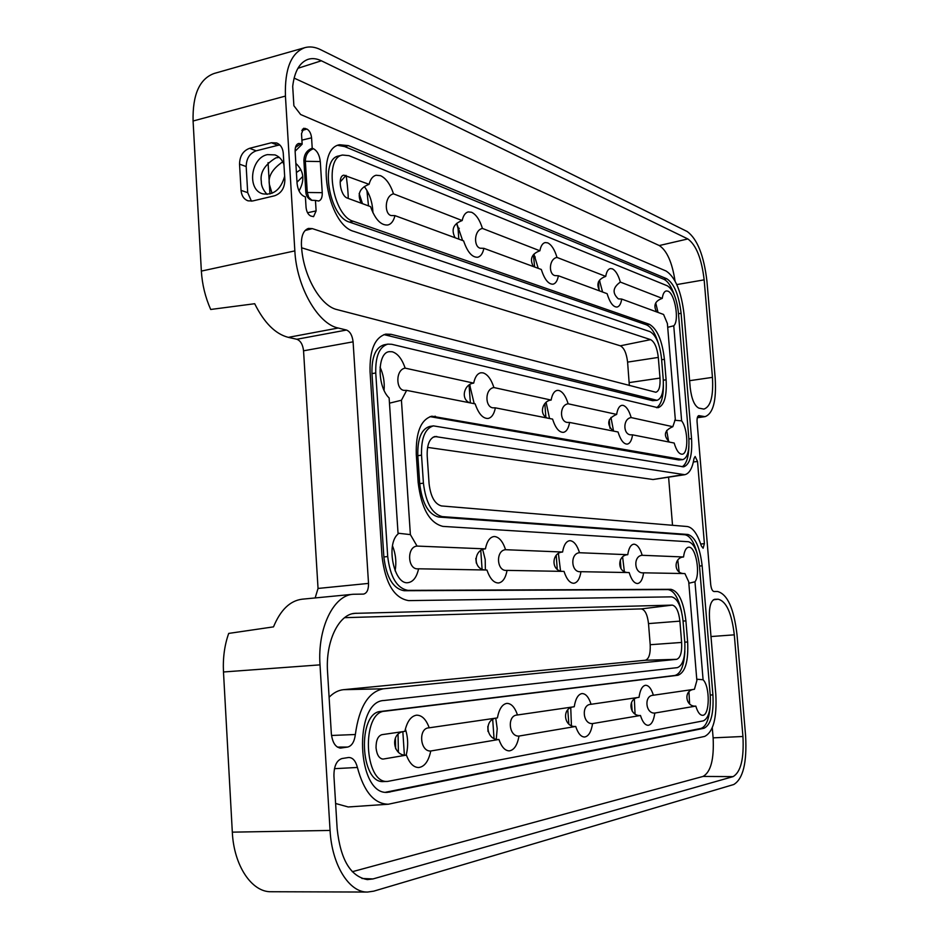 <?xml version="1.0" encoding="UTF-8"?>
<svg xmlns="http://www.w3.org/2000/svg" width="939" height="939" viewBox="0 0 939 939"><rect width="100%" height="100%" fill="white"/><g stroke="black" fill="none" stroke-linecap="round" stroke-linejoin="round"><path stroke-width="1.41" d="M656.607 311.901C653.168 305.421 655.046 300.914 662.253 298.379C662.899 293.907 664.237 291.419 666.267 290.937L667.817 291.125C674.883 293.191 679.59 320.833 673.756 325.798L667.711 327.312M394.967 215.63L391.023 215.524C384.157 213.904 384.591 195.758 393.511 193.833C390.354 184.337 386.035 178.293 380.541 175.687L376.07 175.241C372.748 176.121 370.424 179.149 369.062 184.326L343.85 175.159C337.207 176.086 340.388 196.145 347.5 198.152L370.529 206.627C375.142 219.374 380.905 225.501 387.795 225.008C391.246 224.128 393.629 220.994 394.967 215.63L463.608 240.889C467.422 252.075 472.117 257.521 477.705 257.239C480.721 256.488 482.787 253.53 483.89 248.342L541.298 269.47C544.503 279.435 548.423 284.341 553.036 284.188C555.688 283.543 557.473 280.738 558.388 275.761L607.11 293.684C609.857 302.675 613.179 307.123 617.064 307.053C619.4 306.501 620.949 303.837 621.712 299.06L663.58 314.471L667.394 323.532L675.305 419.404L672.817 426.705C664.225 430.379 663.098 435.52 669.46 442.105M658.016 312.417L655.727 302.91M389.474 403.171L401.434 400.249L406.646 390.378L475.157 403.864C478.55 413.77 482.857 418.63 488.057 418.465C491.66 417.714 494.102 414.169 495.369 407.843L552.566 419.099C555.454 428.008 559.057 432.433 563.388 432.351C566.475 431.705 568.541 428.395 569.574 422.444L618.05 431.987C620.55 440.086 623.625 444.135 627.264 444.112C629.952 443.548 631.724 440.45 632.557 434.839L674.167 443.032C676.362 450.462 679.014 454.183 682.125 454.206C688.639 454.124 688.228 429.135 681.632 420.848L674.707 420.261M668.638 441.6L666.69 430.438M683.299 573.529C673.369 572.837 673.956 557.379 683.545 556.98C684.331 550.97 686.01 547.707 688.58 547.226L688.991 547.214C695.952 546.768 700.705 574.351 694.977 581.793L688.827 583.26M406.646 390.378L404.028 390.389C395.695 389.579 395.507 369.567 405.155 368.135C401.998 358.898 397.678 353.44 392.197 351.761L389.262 351.667C377.185 352.536 377.009 386.504 389.133 397.96L398.089 533.974C385.483 544.186 394.145 585.49 408.207 582.626C413.266 581.769 416.728 577.156 418.583 568.799L486.93 570.02C489.923 578.694 493.808 583.013 498.562 582.978C502.776 582.239 505.616 578.048 507.072 570.384L564.034 571.405C566.616 579.304 569.903 583.26 573.882 583.272C577.438 582.626 579.797 578.776 580.959 571.698L629.165 572.567C631.431 579.821 634.248 583.471 637.616 583.518C640.656 582.943 642.652 579.386 643.591 572.825L684.907 573.565L688.71 581.757L696.867 680.587L694.437 689.273L653.38 695.236C651.361 688.71 648.779 685.388 645.633 685.27L645.398 685.294C642.194 686.022 640.081 690.036 639.036 697.325L591.077 704.285C588.8 697.243 585.819 693.675 582.133 693.569L581.84 693.592C578.072 694.426 575.537 698.804 574.234 706.738L517.483 714.978C514.877 707.349 511.379 703.487 507.025 703.381L506.626 703.417C502.13 704.367 499.055 709.191 497.4 717.901L429.205 727.807C426.177 719.474 422.034 715.272 416.775 715.178L416.235 715.225C410.789 716.34 406.998 721.704 404.862 731.34L381.891 734.674C377.936 735.988 375.987 740.39 376.046 747.878C376.844 754.862 379.168 758.595 382.995 759.064L381.868 758.935M679.132 571.828L677.782 560.09M693.193 689.449C683.169 691.233 685.951 707.161 695.822 706.105C697.63 712.126 699.872 715.201 702.548 715.307C709.825 715.776 710.213 686.632 703.088 679.754L696.75 679.202M689.613 703.898L688.944 691.914M621.712 299.06L618.343 298.872C612.087 293.085 612.756 287.498 620.35 282.076C618.261 274.869 615.573 270.444 612.287 268.812L610.327 268.589C608.049 269.129 606.524 271.735 605.737 276.395C598.061 279.153 596.042 284.001 599.681 290.961M602.58 292.017L599.434 280.315M632.557 434.839L630.351 434.816C622.921 434.006 622.909 418.524 631.184 417.585C629.095 410.531 626.419 406.47 623.144 405.39L621.888 405.331C619.271 405.894 617.533 408.911 616.653 414.416C607.474 418.395 606.265 423.923 613.05 431.001M613.566 431.107L610.96 417.432M643.591 572.825L642.816 572.86C634.071 573.236 633.144 555.853 642.194 555.289C640.105 548.399 637.44 544.702 634.177 544.197L633.661 544.209C630.691 544.761 628.731 548.259 627.757 554.703C617.533 555.125 616.841 571.781 627.452 572.532M624.341 571.534L622.627 557.015M637.722 697.513C626.982 699.426 629.94 716.598 640.468 715.483C642.499 721.927 645.058 725.213 648.145 725.319C651.537 724.755 653.755 720.671 654.8 713.053C645.609 713.875 643.849 696.057 652.769 695.294L653.38 695.236M635.057 713.98L634.353 699.109M558.388 275.761L554.843 275.585C548.364 273.965 548.963 258.835 556.991 257.427C554.62 249.586 551.522 244.727 547.672 242.849L545.148 242.567C542.578 243.201 540.817 245.936 539.89 250.783C531.65 253.788 529.479 259.047 533.364 266.547M538.235 268.343L533.939 254.129M569.574 422.444L567.25 422.421C559.503 421.599 559.444 404.862 568.154 403.793C565.794 396.141 562.696 391.692 558.858 390.46L557.238 390.401C554.233 391.035 552.191 394.263 551.134 400.073C542.613 400.742 538.646 414.052 547.226 418.043M549.538 418.501L546.099 402.385M580.959 571.698L580.138 571.734C570.982 572.144 570.008 553.353 579.516 552.731C577.156 545.266 574.058 541.251 570.243 540.688L569.574 540.711C566.111 541.334 563.787 545.113 562.578 552.038C551.639 552.508 550.794 570.56 562.203 571.37M560.548 570.994L558.412 553.552M572.825 706.938C561.276 708.992 564.421 727.643 575.713 726.446C578.001 733.382 580.959 736.915 584.563 737.021C588.577 736.387 591.241 731.915 592.556 723.593C582.873 724.439 581.077 705.13 590.443 704.344L591.077 704.285M571.428 725.601L570.748 707.701M483.89 248.342L480.146 248.201C473.467 246.57 473.995 230.067 482.446 228.435C479.747 219.843 476.108 214.444 471.542 212.261L468.232 211.909C465.321 212.648 463.291 215.524 462.176 220.548C453.314 223.869 450.955 229.609 455.098 237.755M462.634 240.525L456.73 223.318M495.369 407.843L492.905 407.831C484.841 407.01 484.735 388.781 493.914 387.549C491.191 379.18 487.564 374.285 483.01 372.853L480.874 372.771C477.388 373.511 474.993 376.962 473.69 383.124C464.57 383.898 460.133 398.394 469.43 402.737M474.195 403.676L469.629 384.697M507.072 570.384L506.191 570.419C496.602 570.877 495.581 550.395 505.581 549.702C502.87 541.557 499.243 537.178 494.712 536.545L493.808 536.568C489.724 537.284 486.93 541.392 485.428 548.881C473.679 549.397 472.646 569.104 484.97 569.985M485.381 569.996L485.205 559.538L482.705 549.608M496.25 739.181L497.212 728.711L495.757 718.147M517.483 714.978L516.802 715.049C506.966 715.835 508.809 736.915 518.997 736.059C517.33 745.237 514.079 750.167 509.255 750.871C504.994 750.766 501.555 746.963 498.926 739.463C486.766 740.718 483.409 720.342 495.898 718.112M369.062 184.326C359.473 188.035 356.902 194.35 361.351 203.258M372.924 212.719C372.56 202.542 369.684 193.81 364.309 186.544M384.074 390.26C384.744 382.232 383.405 374.52 380.06 367.149M418.583 568.799L417.644 568.846C407.608 569.351 406.54 546.862 417.057 546.075L410.378 534.608L398.042 533.211M395.119 570.842C396.61 562.261 395.742 553.951 392.514 545.888M395.659 748.817L395.425 737.972M367.583 892.05L271.183 891.733C251.828 892.367 233.811 865.594 232.32 832.154L223.482 671.984C222.789 657.993 224.538 645.128 228.705 633.414L273.507 626.865C280.503 609.939 290.034 600.725 302.112 599.199L353.134 594.27C333.615 595.232 317.382 628.132 320.011 664.859L330.07 830.44C331.843 865.03 349.238 892.719 367.583 892.05L373.745 891.158L733.746 784.523C743.078 778.889 747.033 762.679 745.613 735.883L737.009 634.647C733.922 608.484 727.42 594.094 717.502 591.488L713.922 591.511C712.302 591.089 711.222 588.718 710.694 584.398L697.09 421.998C696.891 418.242 697.454 416.118 698.792 415.625L705.048 416.658C713.147 413.606 716.527 400.789 715.189 378.206L706.926 281.078C703.91 255.537 697.337 239.011 687.219 231.534L320.668 49.697C315.128 46.962 309.882 46.281 304.929 47.631C291.113 52.784 284.623 68.934 285.433 96.083L294.846 250.889C296.583 287.005 318.075 324.119 338.228 328.028L346.491 330.035C350.141 331.549 352.336 335.469 353.087 341.831L368.522 583.401C368.616 589.622 366.961 593.19 363.569 594.094L353.134 594.27M315.152 597.943L318.039 588.448L368.522 583.401M353.087 341.831L303.555 350.81L318.039 588.448M303.555 350.81C302.828 344.566 300.586 340.716 296.83 339.261L346.491 330.035M338.228 328.028L288.32 337.359L296.83 339.261M288.32 337.359C275.385 334.026 264.176 322.816 254.692 303.72L210.7 309.471C205.289 297.252 202.178 284.458 201.357 271.089L193.082 121.014C192.495 94.675 199.514 78.829 214.127 73.477L304.929 47.631M329.108 697.254C333.568 692.736 338.357 690.212 343.463 689.684L645.363 660.246C648.966 658.967 650.574 653.79 650.199 644.717L648.509 623.602C647.441 614.599 645.023 609.704 641.278 608.906L344.59 617.674M331.514 735.472L355.353 734.509C359.097 707.055 368.428 691.82 383.347 688.792L676.667 659.319C680.423 657.934 682.078 652.312 681.632 642.44L679.895 621.137C678.721 611.348 676.174 606.007 672.254 605.115L354.332 613.367C338.369 614.81 325.41 641.983 327.547 671.843L331.326 733.441C332.336 742.432 335.399 747.315 340.517 748.09L347.665 747.057L337.371 747.092M357.407 767.456C355.67 760.86 352.759 757.538 348.686 757.48L341.925 758.559C336.561 760.39 333.897 766.212 333.932 776.025L337.16 828.82C340.493 859.678 350.576 876.603 367.395 879.597L372.971 878.939L733.089 776.623C740.812 772.081 744.087 758.7 742.937 736.493L734.298 634.834C731.727 613.155 726.352 601.277 718.159 599.211L714.638 599.293C710.67 600.831 708.945 607.24 709.485 618.508L715.823 694.426C716.997 718.077 713.276 732.068 704.649 736.422L388.359 804.23C374.215 803.96 363.898 791.706 357.407 767.456L334.448 768.677M388.359 804.23L348.193 806.965L335.61 803.491M352.301 871.721L703.041 776.436C710.811 772.081 714.168 759.217 713.124 737.854L712.29 727.795M297.006 182.201L302.593 176.649M300.891 143.679L298.614 143.467C296.149 144.336 294.999 147.071 295.139 151.684L297.076 183.504C297.874 190.089 300.222 194.396 304.13 196.404L305.398 196.861L306.055 207.425C306.584 211.85 308.156 214.714 310.762 216.017L313.556 216.663L316.114 210.899L315.457 200.43L318.685 201.016C321.208 200.16 322.382 197.378 322.241 192.671L320.293 161.555C319.53 155.146 317.253 150.874 313.462 148.726L312.218 148.233L311.572 137.833C311.055 133.479 309.506 130.556 306.912 129.054L303.696 128.267L301.513 133.69L302.158 144.183L300.891 143.679L295.468 147.423M295.116 151.238L302.158 144.183M406.164 755.132C408.395 746.341 408.136 737.631 405.378 729.016M429.205 727.807L428.477 727.866C418.172 728.676 420.026 751.857 430.755 751C428.595 761.236 424.557 766.752 418.653 767.539C413.547 767.421 409.474 763.29 406.423 755.12C393.253 756.482 389.65 734.005 403.254 731.575M462.176 220.548L393.511 193.833M539.89 250.783L482.446 228.435M605.737 276.395L556.991 257.427M662.253 298.379L620.35 282.076M673.756 325.798L681.632 420.848M401.434 400.249L410.378 534.608M485.428 548.881L417.057 546.075M562.578 552.038L505.581 549.702M627.757 554.703L579.516 552.731M683.545 556.98L642.194 555.289M694.977 581.793L703.088 679.754M695.822 706.105L654.8 713.053M640.468 715.483L592.556 723.593M575.713 726.446L518.997 736.059M498.926 739.463L430.755 751M406.423 755.12L383.452 759.017M473.69 383.124L405.155 368.135M551.134 400.073L493.914 387.549M616.653 414.416L568.154 403.793M672.817 426.705L631.184 417.585M658.65 344.237C655.375 333.415 651.302 326.948 646.408 324.812L349.484 222.097L353.264 221.264C332.899 216.076 323.38 157.705 342.524 155.041L349.038 155.674L667.383 285.832C673.028 289.482 676.69 298.297 678.357 312.264L688.815 438.043C689.496 450.732 687.489 457.927 682.794 459.617L678.803 459.969L430.015 416.634M353.264 221.264L649.389 324.307C657.183 328.85 662.195 340.517 664.413 359.297L666.103 379.79C666.983 396.152 664.296 405.472 658.051 407.726L391.692 344.284L387.795 344.144C379.356 346.773 375.342 356.386 375.753 372.983L387.713 556.545C390.225 577.121 396.986 588.389 407.972 590.361L670.974 589.316C678.662 591.23 683.639 601.735 685.904 620.855L687.641 641.971C688.533 661.256 685.317 672.347 677.97 675.258L384.79 711.21C361.116 711.973 363.933 784.135 387.69 781.412L703.358 720.847C708.628 718.323 710.929 709.814 710.236 695.306L699.449 565.712C697.759 551.51 694.121 543.528 688.545 541.744L442.926 526.392C429.616 523.07 421.365 508.469 418.172 482.611L416.282 454.453C415.742 432.233 420.93 419.487 431.823 416.2L682.794 459.617M355.353 734.509C354.402 741.775 351.843 745.953 347.665 747.057M312.311 228.611L308.391 228.435C303.497 230.29 301.173 235.806 301.431 245.009L301.489 245.901C302.921 275.444 320.434 306.055 337.066 309.612L655.833 392.256C659.049 391.211 660.446 386.492 660 378.077L658.309 357.419C657.159 347.794 654.6 341.866 650.633 339.636L312.311 228.611L305.093 230.513M321.373 60.789C316.631 58.5 312.182 58.03 308.004 59.357C299.576 62.49 294.482 71.493 292.698 86.376L293.884 105.743L300.633 114.523L666.15 271.042C675.411 277.216 681.385 291.677 684.073 314.436L690.2 387.69C691.585 399.11 694.473 405.93 698.851 408.125L703.898 409.099C710.682 406.798 713.534 396.223 712.443 377.372L704.156 279.857C701.644 258.683 696.21 245.044 687.841 238.94L321.373 60.789L297.909 68.301M694.038 458.455C692.407 468.221 689.32 473.632 684.777 474.7L434.886 436.506C429.463 438.36 426.893 444.828 427.198 455.92L429.088 483.761C430.661 496.696 434.792 504.09 441.506 505.945L687.289 526.521C692.782 527.472 697.466 533.939 701.339 545.911L703.111 548.247L704.403 543.658L697.524 461.46L695.142 456.495L694.038 458.455M348.392 145.639L666.796 278.766C674.167 283.601 678.944 295.116 681.104 313.309L691.55 438.619C692.442 455.204 689.813 464.605 683.651 466.836L433.431 425.883C425.074 428.407 421.106 438.161 421.529 455.157L423.419 483.162C425.825 502.823 432.104 513.973 442.257 516.614L687.947 534.467C695.224 536.862 699.954 547.308 702.149 565.794L712.912 694.883C713.84 713.781 710.858 724.908 703.968 728.288L387.701 792.316C356.538 795.838 353.123 701.01 384.098 700.494L677.348 667.641C682.982 665.481 685.458 656.995 684.789 642.194L683.04 620.984C681.303 606.312 677.477 598.26 671.585 596.864L408.653 600.62C394.239 598.202 385.354 583.448 382.02 556.381L370.06 371.797C369.532 350.106 374.778 337.547 385.776 334.12L391.035 334.319L657.054 400.319C661.819 398.606 663.873 391.493 663.204 378.969L661.514 358.405C659.8 343.979 655.95 335.047 649.976 331.631L353.909 231.405C327.312 224.973 314.612 148.256 339.695 144.747L348.392 145.639L344.648 146.566L337.852 145.369M271.418 142.74L249.574 148.315C243.072 150.78 239.727 156.062 239.539 164.149L241.053 190.382C241.569 195.817 243.905 199.303 248.084 200.84L252.661 200.969L274.587 195.782C281.254 193.387 284.681 188.058 284.869 179.819L283.261 153.198C282.78 148.01 280.573 144.594 276.641 142.951L271.418 142.74L277.944 145.299L256.183 150.827C249.704 153.268 246.37 158.515 246.182 166.567L247.696 192.648L251.429 201.169M402.843 731.681L404.369 754.979M398.042 734.474L398.394 752.092M366.891 190.347L368.499 205.887M359.156 193.493L362.477 203.669M492.693 719.509L494.031 738.383M487.822 726.399L487.998 731.493M480.78 550.653L482.083 569.151M475.803 558.4L476.355 563.142M469.066 385.072L470.357 402.913M456.659 223.376L458.056 228.553L458.807 239.116M567.79 709.966L568.846 724.016M556.217 555.407L557.25 569.21M544.831 403.582L545.852 417.139M533.434 254.68L534.608 267.005M631.513 702.525L632.205 711.257M620.303 560.008L620.984 568.6M609.282 419.827L609.951 428.278M598.436 281.911L599.094 290.221M340.118 182.06L346.033 175.358C346.456 176.297 348.346 192.8 348.216 198.422M349.484 222.097C329.084 216.932 319.565 158.644 338.756 155.956L342.524 155.041M383.934 334.601L652.57 400.683L657.054 400.319M656.525 407.702C661.162 404.768 663.45 397.115 663.38 384.744M681.597 611.841C678.474 597.885 673.909 590.467 667.922 589.586L404.169 590.725C393.148 588.765 386.387 577.508 383.863 556.956L371.973 373.616C371.562 357.043 375.588 347.442 384.063 344.813L387.795 344.144M387.69 781.412L383.746 781.541C359.919 784.265 357.137 712.196 380.87 711.433L674.906 675.458C680.775 673.768 684.085 665.692 684.86 651.22M710.048 707.396C708.933 719.744 705.905 726.751 700.964 728.418L385.729 792.223M433.431 425.883L429.769 426.435C421.388 428.947 417.409 438.701 417.82 455.673L419.71 483.644C422.104 503.281 428.395 514.419 438.583 517.049L684.977 534.772C690.036 535.758 694.121 542.085 697.231 553.764M688.909 446.354C688.58 457.422 686.327 464.23 682.148 466.777M666.796 278.766L663.896 279.294C667.993 281.277 671.573 286.759 674.625 295.738M663.896 279.294L344.648 146.566M684.777 474.7L653.051 479.524L427.585 447.387M672.524 525.277L668.603 477.305M675.035 280.984C672.148 262.345 666.901 250.537 659.284 245.548L294.107 78.101M629.341 385.542L627.592 362.114C626.536 353.264 624.118 347.829 620.327 345.81L301.619 247.79M315.457 200.43L311.502 200.253C308.004 198.751 306.102 195.981 305.809 191.955L303.884 160.71C304.072 154.325 306.853 150.17 312.218 148.233M279.259 157.4L275.902 157.858C264.751 164.665 259.88 172.541 261.312 181.473C261.206 185.793 263.131 190.112 267.11 194.396M269.939 193.986L268.073 162.658M272.028 193.305L269.364 184.326C267.955 176.391 272.416 168.891 282.733 161.813M295.855 163.374C303.943 170.968 305.011 180.159 299.036 190.934M283.954 164.654C282.205 159.747 279.223 156.496 275.021 154.912L267.415 154.618C250.619 157.881 246.804 189.807 262.732 193.821C273.495 195.465 280.808 189.619 284.658 176.274M279.869 145.017L277.944 145.299M300.797 169.513L296.407 172.506M201.357 271.089L294.846 250.889M697.442 417.268L702.783 416.529M320.011 664.859L223.482 671.984M343.463 689.684L383.347 688.792M232.32 832.154L330.07 830.44M285.433 96.083L193.082 121.014M699.168 415.648L698.44 415.754M646.408 324.812L649.389 324.307M661.619 359.743L664.413 359.297M663.286 380.213L666.103 379.79M655.575 400.237L652.57 400.683M391.035 334.319L387.314 335M371.973 373.616L375.753 372.983M383.863 556.956L387.713 556.545M404.169 590.725L407.972 590.361M667.922 589.586L670.974 589.316M683.052 621.078L685.904 620.855M684.777 642.182L687.641 641.971M674.906 675.458L677.97 675.258M380.87 711.433L384.79 711.21M389.99 792.047L386.046 792.164M703.968 728.288L700.964 728.418M712.912 694.883L710.213 695.036M702.149 565.794L699.473 566.053M687.947 534.467L684.977 534.772M442.257 516.614L438.583 517.049M423.419 483.162L419.71 483.644M421.529 455.157L417.82 455.673M431.74 416.81L435.391 416.247M678.803 459.969L681.749 459.594M691.55 438.619L688.886 438.971M681.104 313.309L678.474 313.755M352.536 613.707L356.21 613.214M641.278 608.906L672.254 605.115M648.509 623.602L679.895 621.137M650.199 644.717L681.632 642.44M645.363 660.246L676.667 659.319M713.358 599.798L718.159 599.211M710.987 636.548L734.298 634.834M713.124 737.854L742.937 736.493M703.041 776.436L733.089 776.623M361.949 878.481L372.971 878.939M653.051 479.524L682.993 474.7M693.369 461.965L697.524 461.46M700.729 544.021L704.403 543.658M433.137 437.163L436.776 436.482M659.284 245.548L687.841 238.94M676.808 284.576L704.156 279.857M689.613 380.682L712.443 377.372M620.327 345.81L650.633 339.636M627.592 362.114L658.309 357.419M629.236 382.596L660 378.077M305.809 191.955L307.276 192.483L305.351 161.285L303.884 160.71M322.241 192.671L307.276 192.483L308.708 197.319L312.018 200.394M313.462 148.726C308.192 150.686 305.492 154.865 305.351 161.285L320.293 161.555M307.534 212.742L316.114 210.899M301.912 140.122L311.572 137.833M302.405 129.277L305.339 128.408M301.806 130.58L306.912 129.054M247.696 192.648L241.053 190.382M246.182 166.567L239.539 164.149M256.183 150.827L249.574 148.315M339.777 748.031L341.28 748.031M368.792 194.08L367.736 194.338M470.228 385.917L469.171 386.093M459.312 228.271L458.056 228.553M535.265 256.993L533.868 257.286M599.904 281.442L598.53 281.712M697.313 417.738L705.048 416.658M275.655 155.158L275.021 154.912"/></g></svg>
